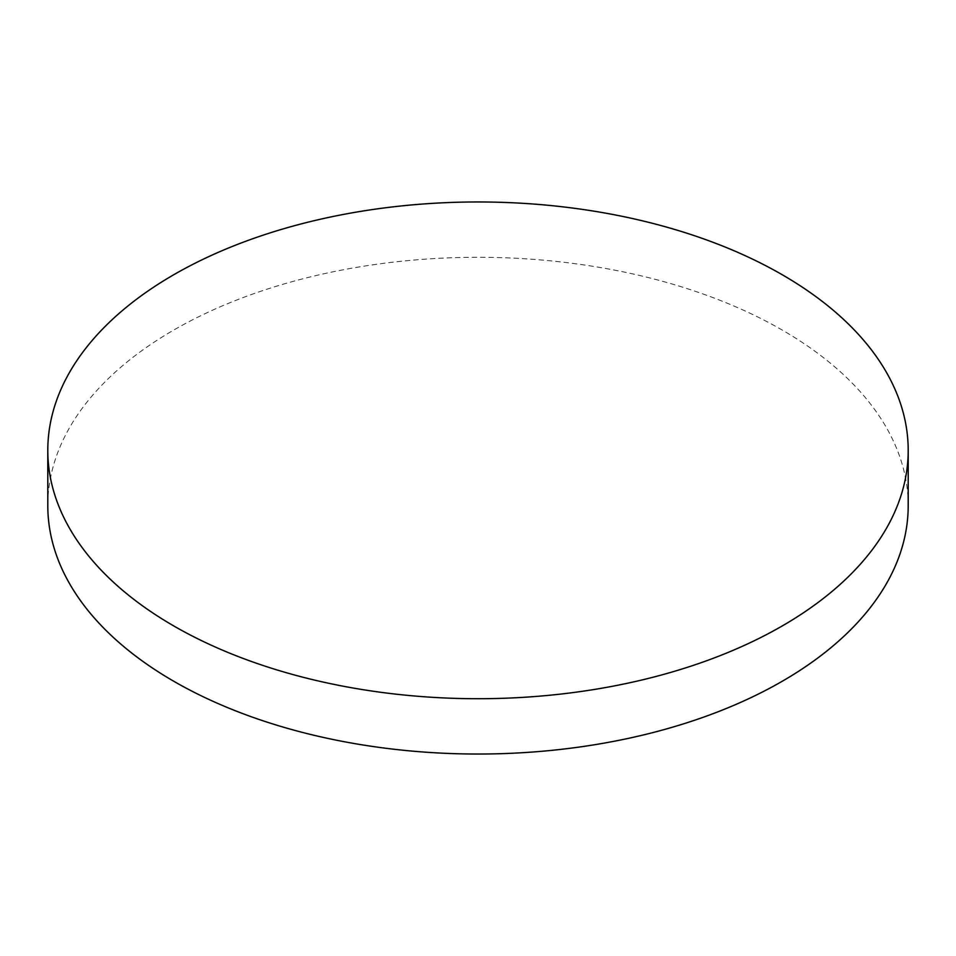 <?xml version="1.0" encoding="UTF-8"?>
<svg xmlns="http://www.w3.org/2000/svg" width="956" height="956" viewBox="0 0 956 956"><rect width="100%" height="100%" fill="white"/><g stroke="black" fill="none" stroke-linecap="round" stroke-linejoin="round"><path stroke-width="0.72" stroke-dasharray="4.78 3.58" d="M908.2 505.652A430.2 248.369 0 0 0 782.199 330.035A430.2 248.369 0 0 0 313.365 276.188A430.2 248.369 0 0 0 47.8 505.652"/><path stroke-width="1.43" d="M173.801 625.965A430.2 248.369 0 0 0 642.635 679.812A430.2 248.369 0 0 0 908.2 450.348A430.2 248.369 0 0 0 782.199 274.719A430.2 248.369 0 0 0 313.365 220.872A430.2 248.369 0 0 0 47.8 450.348A430.2 248.369 0 0 0 173.801 625.965M47.8 450.348L47.8 505.652A430.2 248.369 0 0 0 173.801 681.281A430.2 248.369 0 0 0 642.635 735.128A430.2 248.369 0 0 0 908.2 505.652L908.2 450.348"/></g></svg>
